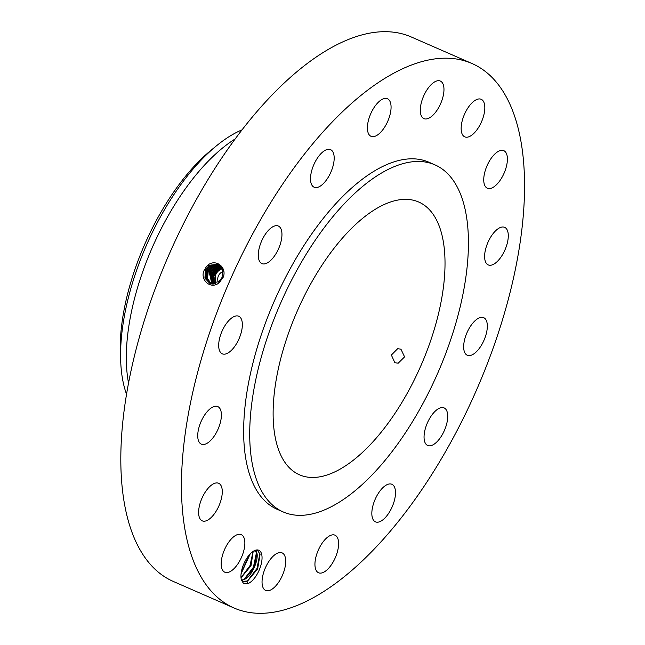 <?xml version="1.0" encoding="UTF-8"?>
<svg xmlns="http://www.w3.org/2000/svg" width="645" height="645" viewBox="0 0 645 645"><rect width="100%" height="100%" fill="white"/><g stroke="black" fill="none" stroke-linecap="round" stroke-linejoin="round"><path stroke-width="0.97" d="M471.995 63.516L411.357 37.015A297.103 134.878 113.6 0 0 127.017 391.434A297.103 134.878 113.6 0 0 173.376 581.484L234.022 607.985A297.103 134.878 113.6 0 0 518.354 253.566A297.103 134.878 113.6 0 0 471.995 63.516A297.103 134.878 113.6 0 0 187.655 417.936A297.103 134.878 113.6 0 0 234.022 607.985M254.315 550.693A18.262 8.288 113.6 0 0 253.92 550.894A18.262 8.288 113.6 0 0 241.335 579.694A18.262 8.288 113.6 0 0 241.472 580.194L243.786 583.87L247.898 583.628A18.262 8.288 113.6 0 0 248.688 583.282A18.262 8.288 113.6 0 0 261.668 561.94A18.262 8.288 113.6 0 0 254.315 550.693M435.294 81.552A20.503 9.304 113.6 0 0 421.854 100.846A20.503 9.304 113.6 0 0 423.926 118.632A20.503 9.304 113.6 0 0 428.981 118.132A20.503 9.304 113.6 0 0 442.422 98.838A20.503 9.304 113.6 0 0 440.35 81.06A20.503 9.304 113.6 0 0 435.294 81.552M434.924 164.854L428.861 162.201A189.404 85.987 113.6 0 0 247.599 388.145A189.404 85.987 113.6 0 0 277.148 509.3L283.219 511.953A189.404 85.987 113.6 0 0 464.481 286.009A189.404 85.987 113.6 0 0 434.924 164.854A189.404 85.987 113.6 0 0 253.662 390.797A189.404 85.987 113.6 0 0 283.219 511.953M380.687 132.257A20.503 9.304 113.6 0 0 390.467 112.81A20.503 9.304 113.6 0 0 387.452 98.741A20.503 9.304 113.6 0 0 377.785 102.797A20.503 9.304 113.6 0 0 368.005 122.244A20.503 9.304 113.6 0 0 371.028 136.313A20.503 9.304 113.6 0 0 380.687 132.257M328.184 177.359A20.503 9.304 113.6 0 0 330.554 149.648A20.503 9.304 113.6 0 0 316.51 159.508A20.503 9.304 113.6 0 0 314.139 187.219A20.503 9.304 113.6 0 0 328.184 177.359M279.454 246.575A20.503 9.304 113.6 0 0 278.334 226.032A20.503 9.304 113.6 0 0 260.79 243.052A20.503 9.304 113.6 0 0 261.91 263.595A20.503 9.304 113.6 0 0 279.454 246.575M241.923 329.369A20.503 9.304 113.6 0 0 238.731 316.252A20.503 9.304 113.6 0 0 219.107 340.705A20.503 9.304 113.6 0 0 222.307 353.823A20.503 9.304 113.6 0 0 241.923 329.369M221.308 413.131A20.503 9.304 113.6 0 0 217.768 406.584A20.503 9.304 113.6 0 0 204.263 415.582A20.503 9.304 113.6 0 0 197.813 437.608A20.503 9.304 113.6 0 0 201.353 444.155A20.503 9.304 113.6 0 0 214.85 435.165A20.503 9.304 113.6 0 0 221.308 413.131M220.743 485.113A20.503 9.304 113.6 0 0 218.647 483.274A20.503 9.304 113.6 0 0 203.183 495.666A20.503 9.304 113.6 0 0 200.144 518.999A20.503 9.304 113.6 0 0 202.232 520.846A20.503 9.304 113.6 0 0 217.696 508.454A20.503 9.304 113.6 0 0 220.743 485.113M240.311 534.358A20.503 9.304 113.6 0 0 224.081 550.685A20.503 9.304 113.6 0 0 224.815 572.212A20.503 9.304 113.6 0 0 225.742 572.502A20.503 9.304 113.6 0 0 241.972 556.175A20.503 9.304 113.6 0 0 241.238 534.649A20.503 9.304 113.6 0 0 240.311 534.358M277.036 553.37A20.503 9.304 113.6 0 0 263.595 572.663A20.503 9.304 113.6 0 0 265.667 590.441A20.503 9.304 113.6 0 0 270.723 589.949A20.503 9.304 113.6 0 0 284.163 570.656A20.503 9.304 113.6 0 0 282.091 552.878A20.503 9.304 113.6 0 0 277.036 553.37M325.322 539.244A20.503 9.304 113.6 0 0 315.542 558.691A20.503 9.304 113.6 0 0 318.565 572.76A20.503 9.304 113.6 0 0 328.224 568.705A20.503 9.304 113.6 0 0 338.004 549.266A20.503 9.304 113.6 0 0 334.989 535.189A20.503 9.304 113.6 0 0 325.322 539.244M377.833 494.143A20.503 9.304 113.6 0 0 375.454 521.853A20.503 9.304 113.6 0 0 389.499 511.993A20.503 9.304 113.6 0 0 391.878 484.282A20.503 9.304 113.6 0 0 377.833 494.143M426.555 424.926A20.503 9.304 113.6 0 0 427.683 445.477A20.503 9.304 113.6 0 0 445.219 428.449A20.503 9.304 113.6 0 0 444.099 407.906A20.503 9.304 113.6 0 0 426.555 424.926M464.086 342.14A20.503 9.304 113.6 0 0 467.286 355.25A20.503 9.304 113.6 0 0 486.902 330.796A20.503 9.304 113.6 0 0 483.71 317.679A20.503 9.304 113.6 0 0 464.086 342.14M484.701 258.371A20.503 9.304 113.6 0 0 488.241 264.918A20.503 9.304 113.6 0 0 501.746 255.928A20.503 9.304 113.6 0 0 508.204 233.893A20.503 9.304 113.6 0 0 504.664 227.346A20.503 9.304 113.6 0 0 491.159 236.344A20.503 9.304 113.6 0 0 484.701 258.371M485.274 186.389A20.503 9.304 113.6 0 0 487.362 188.227A20.503 9.304 113.6 0 0 502.826 175.835A20.503 9.304 113.6 0 0 505.874 152.502A20.503 9.304 113.6 0 0 503.785 150.664A20.503 9.304 113.6 0 0 488.313 163.056A20.503 9.304 113.6 0 0 485.274 186.389M465.706 137.143A20.503 9.304 113.6 0 0 481.928 120.825A20.503 9.304 113.6 0 0 481.194 99.29A20.503 9.304 113.6 0 0 480.267 99.008A20.503 9.304 113.6 0 0 464.045 115.326A20.503 9.304 113.6 0 0 464.779 136.861A20.503 9.304 113.6 0 0 465.706 137.143M204.513 269.691L204.505 269.715C198.934 279.285 210.955 290.5 219.389 282.478L223.38 276.971C227.04 266.49 214.906 258.419 207.537 265.466L205.303 268.207M247.898 583.628L246.833 581.355A16.48 7.482 113.6 0 0 247.511 581.056A16.48 7.482 113.6 0 0 247.648 580.984L257.645 568.874L260.088 554.216L257.766 550.774L253.574 551.096M241.335 579.686L241.472 580.194M207.287 270.956L206.634 278.438L210.915 283.808L206.65 278.438L207.311 270.964L210.399 266.917L219.324 265.006L210.399 266.917L207.287 270.956L206.368 270.553L209.488 266.474L218.937 264.724L209.464 266.466L206.352 270.537L205.433 270.134L208.569 266.03L218.526 264.466L208.553 266.022L205.416 270.118L204.917 278.197L209.988 283.526L219.074 281.575L222.082 277.398L222.549 269.771L218.099 264.216L207.537 265.466M247.648 580.984L243.1 581.298M246.833 581.355L243.213 581.355L241.359 579.782M441.914 297.232A148.85 67.572 113.6 0 0 418.686 202.014A148.85 67.572 113.6 0 0 276.229 379.574A148.85 67.572 113.6 0 0 299.457 474.793A148.85 67.572 113.6 0 0 441.914 297.232M218.107 264.224L207.658 265.587M235.248 138.893A159.694 72.498 113.6 0 0 129.653 321.146A159.694 72.498 113.6 0 0 128.54 383.033M254.67 550.387C261.467 552.37 253.533 576.09 244.084 579.557L241.665 580.178M254.993 550.556L256.815 553.458L254.307 567.471L244.794 579.162L241.641 580.153M397.634 348.711L391.37 355.064L394.877 362.724L398.207 363.191L404.584 356.887L400.932 349.163L397.634 348.711M204.505 269.715L205.416 270.118L204.933 278.205L209.996 283.534M216.51 145.778A159.694 72.498 -66.4 0 0 185.47 178.439A159.694 72.498 113.6 0 0 123.921 318.646A159.694 72.498 -66.4 0 0 120.865 364.594L120.438 357.467A151.188 68.636 -66.4 0 1 181.6 181.221A151.188 68.636 -66.4 0 1 210.98 150.309L216.51 145.778A159.694 72.498 -66.4 0 1 242.109 129.822M126.541 394.232A159.694 72.498 -66.4 0 1 120.865 364.594M218.341 282.155A7.426 6.619 114 0 1 222.928 271.618M253.179 551.346L250.841 565.955L241.028 577.807M253.211 551.33L251.01 565.721L241.028 577.847M215.801 283.502A9.981 8.893 114 0 1 222.211 268.828M210.455 283.687L205.787 278.326L206.376 270.545L205.771 278.326L210.447 283.679M214.672 274.254L215.422 274.585L218.373 270.174L214.68 274.246C213.181 277.826 213.374 281.091 215.245 284.058M215.422 274.585L215.519 283.598M221.92 268.183L217.542 270.279L214.559 274.198C213.068 277.777 213.261 281.043 215.132 284.002M250.171 553.91L241.109 573.655M250.228 553.853L241.093 573.736M221.686 267.748L216.776 269.933L213.777 273.843C212.286 277.423 212.471 280.696 214.35 283.655L214.495 283.865M221.662 267.699L216.68 269.9L213.697 273.811C212.205 277.39 212.399 280.656 214.269 283.623L214.446 283.873M213.955 283.953L213.406 283.236C211.528 280.277 211.342 277.003 212.834 273.424L215.817 269.513L221.396 267.264L215.873 269.529L212.882 273.448C211.391 277.019 211.576 280.293 213.447 283.252L213.979 283.945M211.294 267.353L208.222 271.368L207.505 278.559L211.399 283.905L207.521 278.559L208.238 271.376L211.318 267.361L219.719 265.329L211.294 267.353L210.697 266.683M212.834 273.424L211.971 273.053L214.954 269.118L219.848 266.941A9.981 8.893 -66 0 0 218.558 267.224L214.978 269.126L211.979 273.045L213.471 284.002L211.955 273.037L211.044 272.633L212.931 284.026L211.02 272.617L210.109 272.214M218.558 267.224L219.856 266.941M220.082 265.667L212.205 267.796L209.149 271.787L211.891 283.977M220.09 265.675L212.229 267.804L209.173 271.795L211.907 283.977M220.8 266.45L214.059 268.683L211.044 272.625L214.035 268.675L213.439 268.006M210.085 272.206L212.399 284.018L210.109 272.206L213.14 268.247L210.085 272.206L209.173 271.803M220.792 266.433L214.035 268.675M220.445 266.038L213.148 268.247L212.528 267.562M220.453 266.046L213.148 268.247M247.301 581.137L257.008 568.447L259.895 553.531M243.834 579.621L253.396 567.253L256.492 552.467M241.012 577.654L250.01 565.568L253.082 551.41M241.254 572.567L249.413 554.74M222.082 277.398L223.049 277.818M219.074 281.575L219.55 282.663M208.553 266.022L207.956 265.353M209.464 266.466L208.867 265.796M214.559 274.198L213.777 273.851M217.542 270.279L217.042 269.715M210.375 266.909L209.786 266.24M216.68 269.9L216.156 269.304M213.697 273.811L212.874 273.456M208.222 271.368L207.303 270.964M215.817 269.513L215.269 268.892M209.149 271.787L208.238 271.384M212.205 267.796L211.608 267.127M214.954 269.118L214.358 268.449"/></g></svg>
